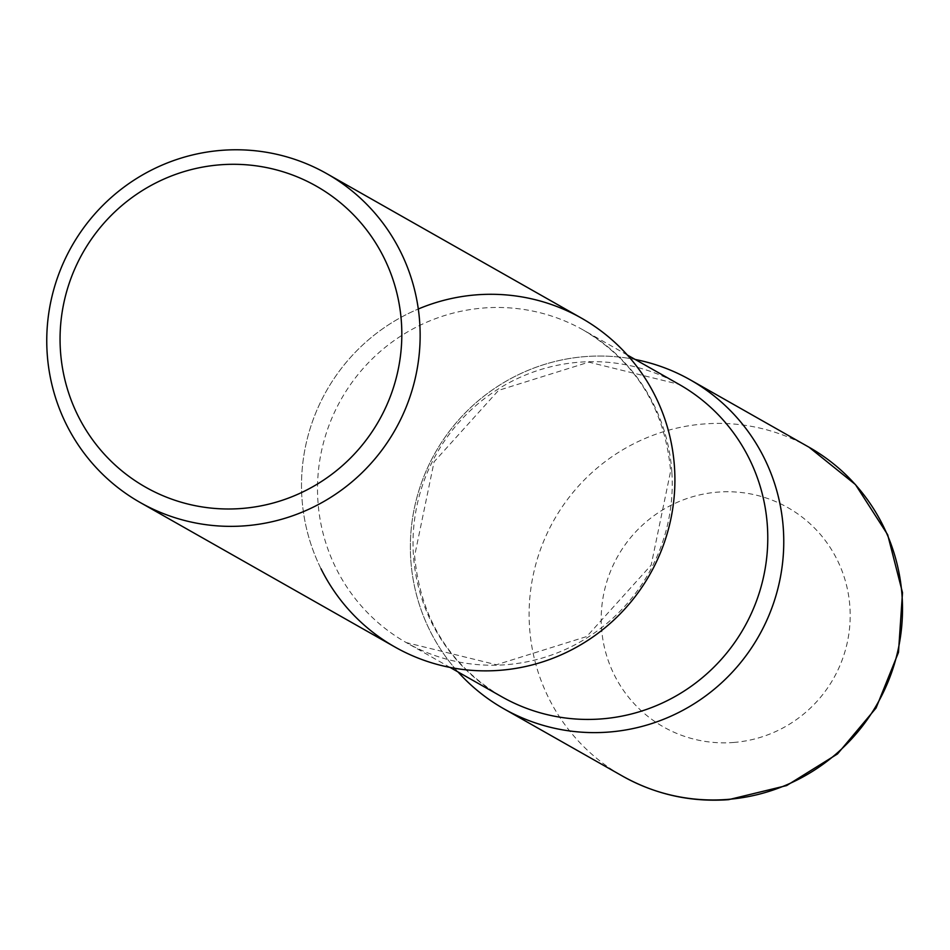 <?xml version="1.0" encoding="UTF-8"?>
<svg xmlns="http://www.w3.org/2000/svg" width="950" height="950" viewBox="0 0 950 950"><rect width="100%" height="100%" fill="white"/><g stroke="black" fill="none" stroke-linecap="round" stroke-linejoin="round"><path stroke-width="0.71" stroke-dasharray="4.75 3.56" d="M635.194 359.48A189.038 185.939 -60.4 0 0 585.247 356.594A189.038 185.939 -60.4 0 0 424.282 475.463A189.038 185.939 -60.4 0 0 457.971 671.911A189.038 185.939 119.6 0 1 410.733 558.909A189.038 185.939 119.6 0 1 635.194 359.48M581.483 318.143A189.038 185.939 -60.4 0 0 476.401 294.856A189.038 185.939 -60.4 0 0 306.423 442.284A189.038 185.939 -60.4 0 0 394.939 647.009M321.017 568.765A189.038 185.939 119.6 0 1 301.886 497.159A189.038 185.939 119.6 0 1 418.309 308.999M809.079 447.248A189.038 185.939 -60.4 0 0 703.998 423.961A189.038 185.939 -60.4 0 0 534.019 571.389A189.038 185.939 -60.4 0 0 622.535 776.114M733.578 742.472A126.053 123.987 -60.4 0 0 849.941 607.572A126.053 123.987 -60.4 0 0 717.82 492.112A126.053 123.987 -60.4 0 0 601.457 627.012A126.053 123.987 -60.4 0 0 733.578 742.472M671.887 472.506A179.598 176.652 119.6 0 1 588.406 636.987A179.598 176.652 119.6 0 1 406.256 642.58A179.598 176.652 119.6 0 1 317.858 500.211A179.598 176.652 119.6 0 1 401.327 335.73A179.598 176.652 119.6 0 1 583.49 330.137A179.598 176.652 119.6 0 1 671.887 472.506M501.79 696.766A179.598 176.652 119.6 0 1 413.381 554.396A179.598 176.652 119.6 0 1 496.862 389.916A179.598 176.652 119.6 0 1 679.012 384.334L588.846 362.14L498.548 390.367L434.103 461.795L414.628 555.833C420.411 618.307 449.469 665.285 501.79 696.766M627.297 354.991L583.49 330.137C635.799 361.617 664.857 408.595 670.641 471.069L651.178 565.096L586.732 636.536L496.434 664.762L406.256 642.58L450.074 667.434"/><path stroke-width="1.43" d="M608.879 732.058A189.038 185.939 -60.4 0 0 778.846 584.63A189.038 185.939 -60.4 0 0 690.341 379.893A189.038 185.939 -60.4 0 0 635.194 359.48A189.038 185.939 119.6 0 1 783.394 529.744A189.038 185.939 119.6 0 1 669.216 716.941A189.038 185.939 119.6 0 1 457.971 671.911A189.038 185.939 -60.4 0 0 503.785 708.759A189.038 185.939 -60.4 0 0 608.879 732.058M140.184 502.503L394.939 647.009A189.038 185.939 -60.4 0 0 500.021 670.308A189.038 185.939 -60.4 0 0 669.999 522.88A189.038 185.939 -60.4 0 0 581.483 318.143L326.729 173.636A189.038 185.939 -60.4 0 0 221.647 150.338A189.038 185.939 -60.4 0 0 51.668 297.766A189.038 185.939 -60.4 0 0 140.184 502.503A189.038 185.939 -60.4 0 0 245.266 525.801A189.038 185.939 -60.4 0 0 415.233 378.373A189.038 185.939 -60.4 0 0 326.729 173.636M241.751 508.476A173.042 170.192 -60.4 0 0 401.482 323.297A173.042 170.192 -60.4 0 0 220.127 164.813A173.042 170.192 -60.4 0 0 60.396 349.992A173.042 170.192 -60.4 0 0 241.751 508.476M418.309 308.999A189.038 185.939 119.6 0 1 674.536 467.994A189.038 185.939 119.6 0 1 536.619 663.717A189.038 185.939 119.6 0 1 321.017 568.765M809.079 447.248L855.463 484.583L887.68 534.743L902.5 592.634L898.474 652.401L876.054 708.023L837.496 753.944L786.648 785.567L728.602 799.663C690.852 802.37 655.5 794.521 622.535 776.114A189.038 185.939 -60.4 0 0 727.617 799.413A189.038 185.939 -60.4 0 0 897.596 651.985A189.038 185.939 -60.4 0 0 809.079 447.248L690.341 379.893M627.297 354.991L679.012 384.334A179.598 176.652 119.6 0 1 767.422 526.692A179.598 176.652 119.6 0 1 683.941 691.184A179.598 176.652 119.6 0 1 501.79 696.766L450.074 667.434M622.535 776.114L503.785 708.759"/></g></svg>
